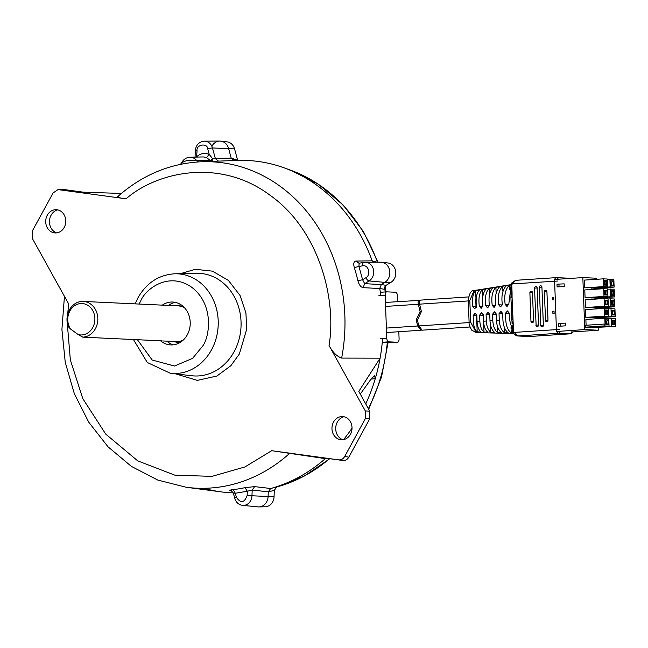 <?xml version="1.0" encoding="UTF-8"?>
<svg xmlns="http://www.w3.org/2000/svg" width="648" height="648" viewBox="0 0 648 648"><rect width="100%" height="100%" fill="white"/><g stroke="black" fill="none" stroke-linecap="round" stroke-linejoin="round"><path stroke-width="0.97" d="M212.973 161.457L212.544 158.598L231.206 158.104L234.26 160.558A166.366 143.443 92.7 0 1 283.905 167.767A166.366 143.443 92.7 0 1 316.726 185.182A166.366 143.443 92.7 0 1 372.163 260.844L373.054 262.221L372.163 260.844A166.366 143.443 -87.3 0 0 236.949 160.429L201.471 161.757C170.157 163.256 142.114 174.976 117.337 196.927M233.256 160.421L231.198 158.088L237.654 160.267L234.544 148.878A10.295 8.878 -87.3 0 0 227.084 141.863L220.79 141.134A10.732 9.258 -87.3 0 0 211.928 146.165M231.198 158.088L228.566 148.441A10.732 9.258 -87.3 0 0 220.79 141.134M354.326 267.624C353.249 263.631 353.768 261.444 355.874 261.063L358.935 263.209L365.237 262.262A9.931 8.57 92.7 0 1 372.681 267.341A9.931 8.57 92.7 0 1 372.381 277.417A9.931 8.57 92.7 0 1 369.109 280.94A3.58 1.563 -121.8 0 1 365.918 277.709C371.328 274.793 368.501 264.457 362.678 265.818A3.58 1.782 -99.6 0 1 363.893 262.375A3.58 1.782 -99.6 0 1 364.038 262.367A9.931 8.57 92.7 0 1 365.237 262.262L380.676 262.189A10.732 9.258 92.7 0 1 388.727 267.673A10.732 9.258 92.7 0 1 388.395 278.559A10.732 9.258 92.7 0 1 384.855 282.366L381.324 284.553L379.72 288.53L381.324 284.553L386.078 285.331L384.466 289.308L379.72 288.522A166.366 143.443 92.7 0 1 380.927 295.61A166.366 143.443 -87.3 0 0 379.72 288.53L363.131 287.655C360.782 287.137 359.033 284.812 357.882 280.665A164.762 142.066 -87.3 0 0 354.326 267.624L358.96 266.45L362.596 279.766L357.882 280.665M386.078 285.331L391.019 282.277A10.295 8.878 -87.3 0 0 395.653 271.196A10.295 8.878 -87.3 0 0 387.925 262.966L381.64 262.238A10.732 9.258 -87.3 0 0 379.38 262.294M365.918 277.709L362.596 279.766L364.686 283.67L381.308 284.561L384.855 282.366A10.732 9.258 -87.3 0 0 389.691 270.815A10.732 9.258 -87.3 0 0 381.64 262.238M355.874 261.063L372.155 260.844L377.12 262.205M274.055 496.797L268.102 496.514L268.272 491.897L274.298 490.35L274.055 496.797A10.295 8.878 -87.3 0 1 265.235 506.776L258.9 506.922A10.732 9.258 -87.3 0 0 268.102 496.514A10.732 9.258 92.7 0 1 266.66 501.836A10.732 9.258 92.7 0 1 257.936 506.882L242.571 505.367A9.931 8.57 92.7 0 0 250.646 500.693A9.931 8.57 92.7 0 0 251.975 495.769L268.102 496.514L268.272 491.873L252.194 489.993L254.648 486.624L270.686 488.503A166.366 143.443 -87.3 0 0 325.337 458.63L322.615 457.723L342.833 460.485C345.368 460.704 347.369 459.586 348.835 457.148L369.741 418.81L369.741 411.132L358.79 391.376L380.101 358.174L341.65 358.085C336.782 356.368 332.586 352.172 329.046 345.489L365.334 410.954L365.334 418.624L344.671 456.524C343.213 458.962 341.213 460.072 338.669 459.861L271.69 450.7L244.936 466.949L211.953 476.369L174.847 475.162L137.741 460.874L105.713 434.079L82.782 398.609L70.34 359.915L67.246 322.826M268.272 491.897L270.686 488.503L268.272 491.873M274.298 490.35L276.712 486.948L270.686 488.503A166.366 143.443 92.7 0 0 325.855 458.168A166.366 143.443 -87.3 0 1 325.337 458.63L271.69 450.7M360.288 394.081L371.247 378.788L374.609 375.727L375.265 378.659A166.366 143.443 -87.3 0 0 380.101 358.174A166.366 143.443 -87.3 0 0 382.579 338.459A166.366 143.443 92.7 0 1 365.739 403.906A166.366 143.443 -87.3 0 0 375.265 378.659L371.029 379.121M352.018 428.19A166.366 143.443 92.7 0 1 343.537 439.636A166.366 143.443 -87.3 0 0 352.018 428.19M64.444 296.347L61.916 329.411L65.246 362.297L74.309 393.66L88.76 422.221L108.022 446.804L131.35 466.366L157.788 480.063L186.227 487.272L221.43 491.913A166.366 143.443 -87.3 0 0 233.272 492.893A166.366 143.443 92.7 0 1 203.885 488.3M397.694 301.628L397.475 295.901A3.58 1.806 86.2 0 0 395.531 292.248L386.848 291.843A3.58 1.806 86.2 0 0 386.743 291.843A3.58 1.806 86.2 0 0 385.171 295.326L386.775 338.175A3.58 1.806 86.2 0 0 388.719 341.836L397.41 342.241A3.58 1.806 86.2 0 0 397.508 342.241A3.58 1.806 86.2 0 0 399.087 338.75L398.82 331.719M397.41 342.241L391.019 342.662L382.336 342.257L388.719 341.836M421.338 311.696L420.123 311.639L416.178 319.861L417.701 325.993L420.876 330.253L421.492 330.075M419.985 300.348L385.439 302.438M419.418 300.186C418.195 300.397 417.822 301.749 418.308 304.252L420.123 311.639M417.539 319.926L416.178 319.861M212.009 161.36L210.535 160.38L212.544 158.598L209.247 154.418L206.364 157.683A11.332 9.769 -87.3 0 0 202.711 156.946L189.921 157.229A10.441 9.007 92.7 0 1 196.814 160.777L198.474 161.903M343.918 416.737A11.899 10.263 -87.3 0 0 337.316 422.107A11.899 10.263 -87.3 0 0 342.841 439.741M350.447 434.281A11.623 10.028 -87.3 0 0 350.771 422.415A11.623 10.028 -87.3 0 0 341.942 416.551A11.623 10.028 -87.3 0 0 333.534 422.059A11.623 10.028 -87.3 0 0 340.856 439.741A11.623 10.028 -87.3 0 0 350.447 434.281M231.352 490.747L230.696 490.658C228.946 490.382 229.805 490.034 233.288 489.621A164.762 142.066 -87.3 0 0 245.033 487.644L254.648 486.624M57.672 209.887A11.899 10.263 -87.3 0 0 51.071 215.258A11.899 10.263 -87.3 0 0 56.595 232.891M64.201 227.432A11.623 10.028 -87.3 0 0 64.525 215.565A11.623 10.028 -87.3 0 0 55.688 209.701A11.623 10.028 -87.3 0 0 47.288 215.209A11.623 10.028 -87.3 0 0 54.602 232.891A11.623 10.028 -87.3 0 0 64.201 227.432M175.227 302.349A21.813 18.808 -87.3 0 0 168.488 305.427M160.574 340.799A21.465 18.509 -87.3 0 0 169.889 344.858A21.465 18.509 -87.3 0 0 187.329 334.757A21.465 18.509 -87.3 0 0 187.993 312.984A21.465 18.509 -87.3 0 0 171.898 302.017A21.465 18.509 -87.3 0 0 162.316 305.143M166.811 341.148A21.813 18.808 -87.3 0 0 173.243 344.841M121.346 193.452L83.09 192.148L62.872 189.378L57.988 189.597L126.052 198.798C157.545 171.526 219.939 157.974 269.641 194.943C320.161 230.405 336.693 300.98 329.046 345.489M67.643 314.369L68.688 304.009L32.4 238.545L32.4 230.866L53.063 192.974L57.988 189.597M118.373 196.733C116.494 197.186 119.054 197.875 126.052 198.798M181.837 163.296C180.274 163.288 182.12 162.308 187.369 160.356L196.814 160.777L210.535 160.38L206.364 157.683M196.547 157.083L197.065 150.814L195.299 150.765C195.931 144.998 198.96 141.791 204.387 141.159L219.826 141.078A10.732 9.258 92.7 0 1 228.566 148.441L231.206 158.104M234.544 148.878L212.479 147.971L215.411 158.711L218.506 161.158M359.097 263.193L358.96 266.45L362.678 265.818M391.019 282.277L384.855 282.366L369.109 280.94L364.686 283.67L363.131 287.655M231.239 490.674L233.312 493.007L234.779 498.409A3.58 0.64 -15.3 0 1 236.423 497.38C240.764 503.536 244.328 502.937 247.131 495.574L251.975 495.769L252.194 489.993L247.301 491.233L245.033 487.644M247.131 495.574L247.301 491.233L235.297 493.258L233.288 489.621M236.423 497.38L235.297 493.258L233.75 493.104M231.109 490.666L230.696 490.658M179.488 342.833L172.927 341.431M174.596 305.718L181.262 304.933M184.696 307.962A17.877 15.414 -87.3 0 0 178.095 305.88L83.244 301.433A17.877 15.414 92.7 0 0 69.401 309.898A17.877 15.414 92.7 0 0 68.267 326.665L70.632 329.103A15.73 13.568 92.7 0 1 69.879 310.975A15.73 13.568 92.7 0 1 88.614 305.864A15.73 13.568 92.7 0 1 92.761 327.515A15.73 13.568 92.7 0 1 78.254 334.611L82.79 337.154L161.789 340.856M83.244 301.433A17.877 15.414 92.7 0 1 95.41 328.69A17.877 15.414 92.7 0 1 82.79 337.154M162.68 340.953L176.418 341.593A17.877 15.414 -87.3 0 0 183.19 340.135M70.632 329.103L78.254 334.611M474.749 308.731L476.483 306.382C475.519 298.55 476.507 293.099 479.455 290.037L475.648 290.669C472.846 293.593 471.906 298.914 472.846 306.65L474.571 308.731M481.213 308.262L482.946 305.921C481.926 297.894 483.011 292.224 486.211 288.919L482.404 289.551C479.342 292.718 478.313 298.258 479.309 306.18L481.035 308.27M487.677 307.8L489.41 305.451C488.325 297.238 489.515 291.357 492.966 287.809L489.159 288.433C485.846 291.843 484.72 297.602 485.773 305.718L487.499 307.8M494.14 307.33L495.874 304.989C494.732 296.582 496.02 290.49 499.73 286.7L495.914 287.323C492.35 290.976 491.119 296.954 492.237 305.249L493.962 307.338M500.604 306.869L502.346 304.519C501.139 295.925 502.516 289.616 506.485 285.59L502.678 286.214C498.855 290.11 497.526 296.298 498.701 304.787L500.426 306.869M510.891 284.877L509.433 285.112C505.359 289.235 503.933 295.642 505.165 304.317L506.89 306.407M510.964 286.691L508.81 304.058L507.068 306.399M477.187 331.865C475 330.002 473.745 326.689 473.413 321.935L473.178 315.576L475.089 313.227L476.823 315.309L477.058 321.675C477.39 326.616 478.718 330.059 481.027 331.995L477.187 331.865L476.896 324.041A4.228 2.13 86.2 0 1 476.58 322.08L476.345 315.722A2.219 1.912 92.7 0 1 476.636 314.442M483.999 332.084C481.594 330.099 480.217 326.56 479.876 321.473L479.642 315.106L481.553 312.757L483.286 314.847L483.521 321.206C483.87 326.479 485.303 330.148 487.831 332.205L483.999 332.084L483.675 323.587A4.228 2.13 -93.8 0 1 483.368 321.635L483.125 315.268A2.219 1.912 92.7 0 1 483.238 314.426M490.803 332.303C488.179 330.18 486.689 326.422 486.34 321.003L486.105 314.644L488.025 312.296L489.75 314.377L489.985 320.744C490.342 326.341 491.889 330.229 494.643 332.424L490.803 332.303L490.528 324.972M497.607 332.513C494.764 330.269 493.16 326.276 492.804 320.541L492.569 314.175L494.489 311.834L496.214 313.916L496.449 320.274C496.814 326.195 498.474 330.318 501.447 332.627L497.607 332.513L497.372 326.082M504.419 332.716C501.35 330.35 499.632 326.138 499.268 320.072L499.033 313.713L500.953 311.364L502.678 313.454L502.913 319.812C503.285 326.057 505.059 330.399 508.259 332.837L504.419 332.716L504.201 326.908M512.414 325.409L512.649 331.825L513.532 331.719A1.79 0.697 136.3 0 0 513.143 332.999L511.223 332.926C507.935 330.431 506.104 325.993 505.74 319.61L505.497 313.243L507.416 310.902L509.142 312.984L509.377 319.343L512.609 330.618M512.098 323.773L510.899 297.529L511.134 291.398M510.891 284.666L474.077 290.563L469.816 300.486L470.634 322.137L476.231 332.57L513.678 333.55M537.37 326.551A1.393 1.207 92.7 0 1 537.249 326.551A1.393 1.393 0 0 1 535.92 325.207L538.52 325.077A1.393 1.207 92.7 0 1 537.37 326.551M532.397 322.607A1.393 1.207 92.7 0 1 532.283 322.607A1.393 1.207 92.7 0 0 533.571 321.141L533.547 321.141A1.393 1.207 92.7 0 1 532.397 322.607M542.198 326.795A1.393 1.207 92.7 0 1 542.084 326.795A1.393 1.207 92.7 0 0 543.372 325.32L543.348 325.32A1.393 1.207 92.7 0 1 542.198 326.795M422.18 330.164L418.802 325.92L417.417 320.177L421.403 311.558L419.58 304.163C419.094 301.66 419.459 300.308 420.69 300.105L468.601 296.914M511.223 332.926L511.029 327.58M476.207 307.679A2.219 1.912 92.7 0 1 476.005 306.796L472.846 306.65M476.248 298.477L475.94 298.501A4.228 2.13 86.2 0 0 475.77 300.437L476.005 306.796M475.94 298.501L475.648 290.669M482.841 306.771A2.219 1.912 92.7 0 1 482.792 306.342L482.549 299.984A4.228 2.13 -93.8 0 1 482.703 298.129M482.711 297.837L482.404 289.551M489.402 294.897L489.159 288.433M496.125 292.888L495.914 287.323M502.864 291.163L502.678 286.214M509.603 289.583L509.433 285.112M510.948 292.993L511.199 297.489L512.074 297.392L513.532 331.719L514.204 332.416A1.79 0.697 136.3 0 0 513.815 333.696L513.143 332.999A1.79 1.79 0 0 1 512.649 331.825M560.131 331.233A2.147 1.855 92.7 0 1 558.365 333.266A3.58 1.806 -93.8 0 1 556.421 329.613L514.204 332.416L517.687 335.972L529.643 336.506M512.155 282.763A1.79 0.575 38 0 0 511.88 282.852A1.79 0.575 38 0 0 512.382 283.913L515.5 280.325L556.17 277.627A3.58 1.806 -93.8 0 1 556.276 277.627A2.147 1.855 92.7 0 1 558.155 279.223M511.539 283.549A1.79 0.575 38 0 0 511.272 283.638L515.5 280.325M540.78 285.792A1.393 1.393 0 0 0 539.322 287.242L541.922 287.113A1.393 1.207 92.7 0 0 540.788 285.792A1.393 1.207 92.7 0 1 541.922 287.113L543.372 325.32M531.344 291.26A1.393 1.393 0 0 0 529.886 292.702L532.478 292.572A1.393 1.207 92.7 0 0 531.352 291.26A1.393 1.207 92.7 0 1 532.478 292.572L533.571 321.141M537.127 287.987L534.535 288.125A1.393 1.393 0 0 1 535.993 286.675A1.393 1.207 92.7 0 1 537.127 287.987L538.52 325.077A1.393 1.207 92.7 0 1 537.265 326.551M536.001 286.675A1.393 1.207 92.7 0 1 537.152 287.987L538.537 325.077M545.77 290.296A1.393 1.393 0 0 0 544.312 291.746L546.912 291.608A1.393 1.207 92.7 0 0 545.77 290.296A1.393 1.207 92.7 0 1 546.928 291.616L547.997 320.177A1.393 1.207 92.7 0 1 546.718 321.651A1.393 1.207 92.7 0 0 547.981 320.177L545.381 320.315A1.393 1.393 0 0 0 546.71 321.651M510.891 284.804L511.774 284.699A1.79 0.575 38 0 1 511.272 283.638A1.79 1.79 0 0 0 510.891 284.804L511.183 292.702L512.066 292.588L512.074 297.392M511.709 319.181L512.374 323.571M512.406 323.951L513.24 323.822M546.912 291.608L547.981 320.177M604.122 308.383L604.09 307.492M603.75 298.542L603.717 297.651M604.284 297.61L604.317 298.534M604.649 307.452L604.681 308.375M585.071 297.699L607.937 296.63L604.001 296.444L603.709 288.684L584.78 289.94L585.071 297.699L604.001 296.444M607.937 296.63L607.646 288.87L603.709 288.684M606.909 290.401L604.568 290.296L604.746 294.905L607.079 295.018L606.909 290.401L605.443 291.535L605.54 293.957L607.079 295.018M604.616 291.495L605.443 291.535L604.616 291.592M604.706 293.917L605.54 293.957M607.662 289.162L614.207 289.17L614.49 296.93L595.561 298.193L591.616 297.707M610.27 288.992L610.562 296.752L591.624 298.007M610.562 296.752L614.49 296.93M613.64 295.318L613.462 290.709L611.129 290.604L611.299 295.213L613.64 295.318L611.258 294.224M613.462 290.709L612.004 291.843L612.093 294.265M611.169 291.803L612.004 291.843L611.177 291.9M604.373 306.285L608.31 306.464L589.372 307.727L585.436 307.541L604.373 306.285L604.082 298.526L585.144 299.781L585.436 307.541M608.31 306.464L608.018 298.704L604.082 298.526M607.273 300.243L604.94 300.137L605.111 304.746L607.451 304.852L607.273 300.243L605.815 301.377L605.904 303.799L607.451 304.852M604.981 301.336L605.815 301.377L604.989 301.433M605.078 303.847L605.904 303.799L605.078 303.758M614.863 306.771L614.571 299.012L610.635 298.833L610.926 306.593L614.863 306.771L595.925 308.035L591.98 307.549M610.635 298.833L608.027 299.003M591.997 307.849L610.926 306.593M613.834 300.551L611.493 300.445L611.672 305.054L614.004 305.159L613.834 300.551L612.368 301.685L612.465 304.106L611.631 304.155M611.542 301.644L612.368 301.685L611.542 301.741M614.004 305.159L612.465 304.106M604.738 316.127L608.675 316.305L589.737 317.569L585.808 317.382L604.738 316.127L604.454 308.367L585.517 309.623L585.808 317.382M608.675 316.305L608.383 308.545L604.454 308.367M607.646 310.084L605.305 309.979L605.483 314.588L607.816 314.693L607.646 310.084L606.18 311.218L606.277 313.64L607.816 314.693M605.354 311.178L606.18 311.218L605.354 311.275M605.443 313.6L606.277 313.64M615.227 316.613L614.944 308.853L611.007 308.675L611.299 316.435L615.227 316.613L596.298 317.876L592.353 317.39M611.007 308.675L608.399 308.845M592.361 317.69L611.299 316.435M614.377 315.001L614.199 310.392L611.866 310.287L612.036 314.896L614.377 315.001L612.004 313.907M614.199 310.392L612.741 311.526L612.83 313.94M611.906 311.486L612.741 311.526L611.915 311.583M611.372 318.508L611.663 326.268L592.734 327.532L615.6 326.454L615.308 318.695L608.764 318.686M611.663 326.268L615.6 326.454M614.741 324.842L614.571 320.234L612.23 320.12L612.409 324.737L614.741 324.842L612.368 323.749M614.571 320.234L613.105 321.368L613.202 323.781M612.279 321.327L613.105 321.368L612.279 321.424M604.098 324.065L605.038 324.105L604.819 318.209L608.755 318.387L609.047 326.147L590.109 327.41L585.233 327.175L585.168 325.32L604.098 324.065L604.171 325.92L609.047 326.147M585.233 327.175L604.171 325.92M608.01 319.926L605.678 319.82L605.848 324.429L608.189 324.535L608.01 319.926L606.552 321.06L606.641 323.474L608.189 324.535M605.718 321.019L606.552 321.06L605.726 321.116M605.815 323.441L606.641 323.474M586.1 325.264L585.881 319.464L604.819 318.209M603.636 286.602L607.573 286.789L584.699 287.858L603.636 286.602L603.345 278.843L584.407 280.098L584.699 287.858M607.573 286.789L607.281 279.029L603.345 278.843M606.536 280.56L604.203 280.454L604.373 285.063L606.714 285.177L606.536 280.56L605.078 281.694L605.167 284.116L606.714 285.177M604.341 284.075L605.167 284.116M604.252 281.75L605.078 281.694L604.244 281.653M614.126 287.096L613.834 279.329L609.898 279.15L610.189 286.91L614.126 287.096L595.188 288.352L591.243 287.866M609.898 279.15L607.289 279.32M591.26 288.166L610.189 286.91M613.267 285.485L613.097 280.868L610.756 280.762L610.934 285.371L613.267 285.485L610.894 284.383M613.097 280.868L611.631 282.002L611.728 284.423M610.805 281.961L611.631 282.002L610.805 282.058M598.153 327.613L598.25 330.229L584.788 329.597L582.836 277.587L596.306 278.211L596.346 279.304M597.788 317.771L597.821 318.67M596.03 298.161L596.063 299.052M596.395 308.002L596.427 308.894M596.678 288.255L596.711 289.146M559.71 326.219L565.736 325.814L559.71 326.219M565.736 325.814L565.631 323.117L560.415 323.336L558.471 323.465L558.568 326.163M560.415 323.336L560.512 326.033M553.522 297.246L552.307 297.327L552.404 299.854L553.619 299.773L553.522 297.246M554.137 313.664L554.04 311.129L552.825 311.21L552.922 313.745L554.137 313.664M558.941 284.083L556.996 284.213L557.102 286.91L564.262 286.57L564.157 283.865L558.941 284.083L559.046 286.789M564.262 286.57L557.102 286.91M582.836 277.587L554.753 279.45M584.788 329.597L556.745 331.46M571.868 331.979L598.25 330.229M211.378 159.716L211.378 159.716A3.58 2.236 -131.7 0 0 212.771 160.663M378.059 262.197L363.342 231.433L343.148 205.027L318.379 184.218L290.15 170.019A164.341 141.701 92.7 0 1 322.574 187.215A164.341 141.701 92.7 0 1 377.42 262.197M384.483 287.712A164.341 141.701 92.7 0 1 385.276 291.94M387.302 342.492A164.341 141.701 92.7 0 1 368.372 408.669M329.54 458.671A164.341 141.701 92.7 0 1 276.55 487.004L304.463 475.972L329.84 458.711M386.637 291.851L380.465 292.264M378.788 295.747L385.171 295.326M386.775 338.175L380.392 338.604M385.584 306.423L418.308 304.252M417.701 325.993L386.394 328.074M170.327 373.264L191.743 375.751A51.37 44.299 -87.3 0 0 234.139 351.653A51.37 44.299 -87.3 0 0 234.349 351.257A51.37 44.299 -87.3 0 0 235.475 299.012A51.37 44.299 -87.3 0 0 196.538 273.302L174.984 273.78A49.888 43.011 92.7 0 1 212.884 298.939A49.888 43.011 92.7 0 1 211.499 349.863A49.888 43.011 92.7 0 1 211.208 350.374A49.888 43.011 92.7 0 1 170.327 373.264L147.315 362.507L133.439 339.528M175.762 373.896L197.316 380.384L216.902 376.026L230.866 365.715L239.355 354.002L246.653 329.419L245.932 312.968L240.06 295.504L228.363 280.365L212.366 271.131L195.364 269.309L180.452 273.659M139.118 304.05L140.875 300.575C145.573 289.089 168.707 271.067 191.719 287.275C214.213 304.406 209.847 336.174 202.8 345.935L192.545 358.393L174.498 366.031L152.191 360.029L137.433 339.714M186.227 487.272A163.369 140.859 -87.3 0 0 289.761 453.244M62.872 189.378L59.065 189.637M197.17 157.067L196.846 156.508C200.702 153.349 204.833 152.653 209.247 154.418L207.773 149.008C207.603 142.56 195.785 144.553 197.065 150.814M204.387 141.159A9.931 8.57 92.7 0 1 212.479 147.971A3.58 0.64 164.7 0 0 207.773 149.008M341.65 358.085A163.369 140.859 -87.3 0 0 201.471 161.757M369.741 411.132L365.334 410.954M369.741 418.81L365.334 418.624M348.835 457.148L344.671 456.524M342.833 460.485L338.669 459.861M477.058 321.675L479.876 321.473M483.521 321.206L486.34 321.003M489.985 320.744L492.804 320.541M496.449 320.274L499.268 320.072M536.115 325.239L534.535 288.125M531.149 321.295L533.547 321.141L532.478 292.572M540.942 325.482L543.348 325.32L541.922 287.113M469.12 322.583L418.802 325.92M419.58 304.163L468.302 300.931M509.158 313.421L505.497 313.243M476.264 300.397L475.77 300.437M482.792 306.342L479.309 306.18M489.394 305.888L485.773 305.718M502.694 313.883L499.033 313.713M496.23 314.353L492.569 314.175M489.767 314.815L486.105 314.644M483.125 315.268L479.642 315.106M495.858 305.419L492.237 305.249M502.322 304.957L498.701 304.787M508.785 304.487L505.165 304.317M477.074 322.048L476.58 322.08M476.345 315.722L473.178 315.576M474.077 290.563C471.104 290.118 469.176 293.487 468.293 300.688L469.816 300.486M470.634 322.137L469.103 322.339C468.812 323.789 469.67 326.389 471.679 330.132L476.231 332.57M510.899 297.529L512.009 319.14L512.884 319.043M571.892 331.557A2.147 1.855 92.7 0 1 570.119 333.817L558.365 333.266L517.687 335.972A1.79 1.539 -87.3 0 1 517.533 335.972L529.295 336.523A1.79 1.539 -87.3 0 0 529.448 336.523L570.119 333.817A3.58 1.806 -93.8 0 0 570.224 333.817L571.536 333.347L572.589 331.93M570.588 333.72A3.58 1.806 -93.8 0 1 570.224 333.817L529.295 336.523A1.79 1.539 -87.3 0 1 529.149 336.506M559.354 329.54L556.421 329.613L554.599 281.111A3.58 1.806 -93.8 0 1 556.17 277.627L568.215 278.17A2.147 1.855 92.7 0 1 569.114 278.494M557.539 281.038L512.382 283.913L511.774 284.699L512.066 292.588M568.037 278.178A2.147 1.855 92.7 0 1 568.215 278.17L569.317 278.478M515.606 280.325L556.073 277.636M545.576 320.339L544.312 291.746M603.272 308.44L603.239 307.549M602.899 298.598L602.867 297.707M607.022 297.432L607.071 298.663M607.395 307.274L607.443 308.505M602.502 308.497L602.47 307.598M602.13 298.655L602.097 297.756M384.953 286.497L385.997 291.892M388.071 342.525L381.518 377.039L368.712 409.277M290.15 170.019L283.905 167.767M397.508 342.241L391.125 342.662M386.743 291.843L380.392 292.264M420.989 330.253L386.564 332.537M135.132 303.863L138.251 297.246C146.942 282.536 159.181 274.712 174.984 273.78M195.299 150.765L195.056 157.116M180.039 164.697L181.513 163.11C183.271 159.465 186.073 157.505 189.921 157.229M234.779 498.409C236.066 502.451 238.658 504.768 242.571 505.367M529.886 292.702L530.955 321.27A1.393 1.393 0 0 0 532.283 322.607M539.322 287.242L540.756 325.45A1.393 1.393 0 0 0 542.084 326.795M422.067 330.18L469.97 326.997M468.293 300.688L469.103 322.339M517.533 335.972C516.893 336.077 515.654 335.316 513.815 333.696M512.195 321.862L512.357 323.935M511.183 292.702L511.183 294.848M607.37 297.408L607.419 298.679M607.743 307.249L607.784 308.521"/></g></svg>
